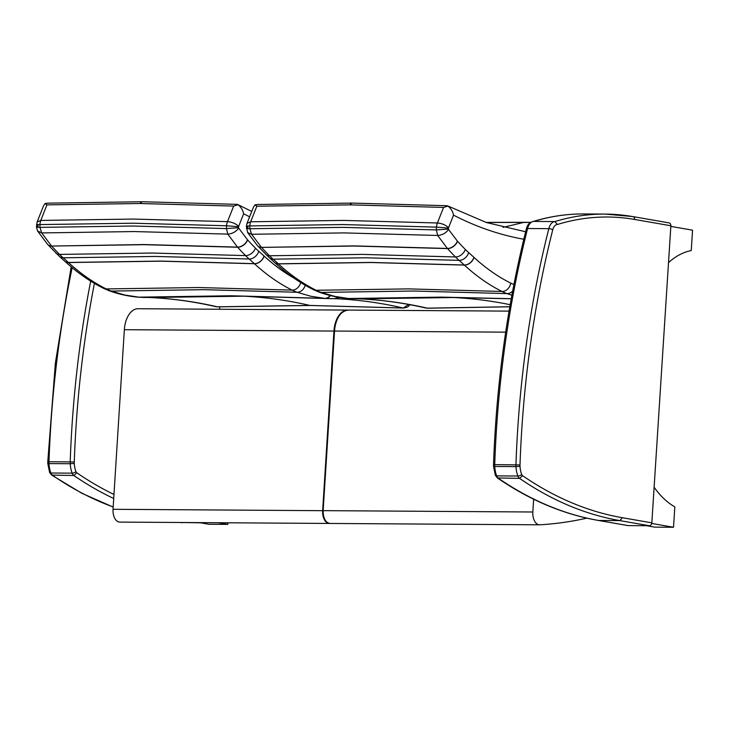 <?xml version="1.0" encoding="UTF-8"?>
<svg xmlns="http://www.w3.org/2000/svg" width="729" height="729" viewBox="0 0 729 729"><rect width="100%" height="100%" fill="white"/><g stroke="black" fill="none" stroke-linecap="round" stroke-linejoin="round"><path stroke-width="1.09" d="M200.739 522.848L208.913 524.269L227.776 524.388L227.885 522.802M218.29 522.739L227.776 524.388M670.826 226.391L692.55 230.173L691.247 250.576A107.518 63.04 90.4 0 0 668.502 262.64M646.477 525.709L654.651 527.131L673.523 527.258L674.826 506.846A107.518 63.04 -89.6 0 1 654.123 487.218M651.744 523.468L673.523 527.258M120.003 522.101A11.646 6.825 -89.6 0 1 119.747 522.101A11.646 6.825 -89.6 0 1 113.041 509.298L124.349 329.699A23.292 13.66 -89.6 0 1 138.073 308.732L347.687 310.08A23.292 13.66 90.4 0 0 333.955 331.048L322.646 510.646A11.646 6.825 90.4 0 0 329.362 523.449A11.646 6.825 90.4 0 0 329.617 523.449L329.645 523.44M533.637 499.21L532.835 511.995A11.646 6.825 90.4 0 0 539.551 524.807A11.646 6.825 90.4 0 0 539.806 524.798A815.614 478.251 90.4 0 0 586.936 518.119M51.631 475.08L73.866 475.518L76.827 472.802A2.916 1.704 -89.6 0 1 75.925 471.608A2.916 1.276 159.7 0 1 72.125 473.157A5.823 3.417 90.4 0 0 73.866 475.518A629.993 369.412 90.4 0 0 113.715 498.481M202.243 522.638L203.555 522.866A2.916 2.351 -80.1 0 0 204.466 522.647M203.555 522.866L181.02 522.502M181.712 522.62A2.916 2.351 -80.1 0 0 182.013 522.702A2.916 2.351 -80.1 0 0 182.332 522.729M219.757 306.791L219.593 309.251M521.663 474.47A18.854 11.053 -89.6 0 1 520.023 466.314L515.959 466.606A21.761 12.758 90.4 0 0 517.863 476.028L496.64 475.891A5.823 3.417 -89.6 0 0 498.381 478.251A629.993 369.412 -89.6 0 0 598.627 520.47L619.86 520.606L649.293 525.727L628.07 525.591L598.318 520.442C563.417 514.337 529.764 500.176 497.378 477.942L519.604 478.388L522.565 475.673A2.916 1.704 -89.6 0 1 521.663 474.47A2.916 1.276 159.7 0 1 517.863 476.028A5.823 3.417 90.4 0 0 519.604 478.388A629.993 369.412 90.4 0 0 619.86 520.606L622.402 517.718A627.077 367.698 -89.6 0 1 522.565 475.673M649.293 525.727A2.916 2.351 -80.1 0 0 651.835 522.848L622.402 517.718M552.746 229.808A8.739 5.121 -89.6 0 1 557.403 224.477L554.878 221.561L533.655 221.425A475.572 278.861 -89.6 0 1 583.993 213.952L605.225 214.089A475.572 278.861 90.4 0 0 554.878 221.561A11.646 6.825 90.4 0 0 548.819 228.66A698.765 409.734 90.4 0 0 515.941 464.765A11.646 6.825 90.4 0 0 515.959 466.606L494.736 466.469A11.646 6.825 -89.6 0 1 494.718 464.628L520.005 464.929A695.858 408.03 -89.6 0 1 552.746 229.808A2.916 0.911 -165.8 0 0 548.819 228.66L527.596 228.523A11.646 6.825 -89.6 0 1 533.655 221.425L533.154 221.488M670.871 225.762A2.916 2.351 -80.1 0 0 669.012 222.883L632.781 216.568A2.916 2.351 99.9 0 1 634.64 219.456L670.871 225.762L651.835 522.848M627.45 525.481A2.916 2.351 -80.1 0 0 627.76 525.563A2.916 2.351 -80.1 0 0 628.07 525.591M237.025 204.357L142.146 201.742M236.251 204.348L238.073 204.749L233.681 206.07L227.494 221.634A10.078 5.814 92.4 0 0 226.537 225.771A20.221 11.755 91.4 0 0 226.464 228.578L227.767 234.118L237.618 247.24A490.198 287.326 90.4 0 0 245.564 255.606A116.512 68.216 90.5 0 0 249.163 259.014A554.259 325.079 -89.7 0 1 254.357 263.661L254.439 263.743C266.45 274.778 279.007 283.572 292.11 290.115A116.467 68.189 90.6 0 0 297.104 292.265L310.764 296.238L324.587 298.352A116.43 68.171 90.6 0 0 324.97 298.389A286.06 167.643 90.4 0 0 327.603 298.553A286.06 167.643 90.4 0 0 333.363 298.662M237.763 204.53L238.073 204.749C241.026 207.036 242.885 210.052 243.65 213.807L249.61 216.795M408.641 304.476L403.301 308.012A8.73 7.053 101.7 0 1 403.192 308.002L309.789 305.424L217.333 306.809A8.73 6.998 101.5 0 1 217.233 306.809L215.729 306.636M327.603 298.544L238.383 296.074L147.531 297.468A286.06 167.834 -89.7 0 1 139.139 297.186A116.43 68.371 -89.8 0 1 138.747 297.159L124.914 295.045L111.227 291.071A116.467 68.389 -89.8 0 1 106.206 288.921C93.084 282.378 80.5 273.585 68.462 262.54L68.38 262.458A554.259 324.924 90.4 0 0 63.195 257.811A116.512 68.417 -89.8 0 1 59.568 254.412A490.198 287.554 -89.7 0 1 51.604 246.047L144.041 244.543L237.49 247.104A8.739 5.996 -42.7 0 0 247.486 239.768L238.684 228.113C235.95 231.786 232.314 233.79 227.785 234.118L134.282 231.558L41.662 232.925L37.598 231.02M41.662 232.925L39.995 227.384L132.787 226.017L226.446 228.578L238.565 227.694A11.491 6.734 -89.6 0 1 238.583 226.728L226.537 225.771L132.815 223.211L39.977 224.578A10.078 6.005 -91.7 0 1 40.76 220.431L46.948 204.867L45.08 203.509L47.777 203.145M238.583 226.728A1.34 0.784 -89.6 0 1 238.665 226.355C235.704 223.593 231.986 222.017 227.494 221.634L133.689 219.065L40.76 220.431M333.955 298.662A116.412 68.362 -89.8 0 1 335.559 298.699L336.871 298.762C359.078 299.856 381.185 302.936 403.192 308.002A5.823 3.344 92.8 0 0 403.538 308.057A5.823 3.344 92.8 0 0 403.547 308.057A5.823 3.344 92.8 0 0 403.611 308.057M217.807 306.863A5.823 3.49 -91 0 1 217.734 306.863L217.88 306.863A5.823 3.481 -92.1 0 1 217.333 306.809C194.907 301.642 172.372 298.535 149.727 297.505L246.684 296.147M149.217 297.496A8.739 7.071 92.6 0 0 149.272 297.505A8.739 7.071 92.6 0 0 149.727 297.505A116.412 68.162 90.5 0 0 147.531 297.468A8.739 7.071 89.4 0 1 147.386 297.468L138.51 297.177A8.739 7.071 94.3 0 1 138.501 297.177A8.739 7.071 94.3 0 0 139.139 297.186L231.585 295.801L324.97 298.389A8.739 7.071 -85.7 0 0 330.519 295.582M330.182 295.5A8.739 7.071 -85.1 0 1 324.587 298.352L231.202 295.764L138.747 297.159A8.739 7.071 94.9 0 1 138.063 297.14L138.063 297.14A8.739 7.071 94.9 0 1 137.981 297.131M138.282 297.159A8.739 7.071 94.3 0 0 138.501 297.177L138.063 297.14C128.286 296.302 118.636 294.17 109.131 290.743A8.739 6.925 109.8 0 0 111.227 291.071L203.701 289.677L297.104 292.265A8.739 6.925 -70.2 0 0 305.196 285.249M300.703 282.542A8.739 6.798 -63.5 0 1 292.11 290.115L198.698 287.536L106.206 288.921A8.739 6.798 116.5 0 1 103.573 288.356A8.739 6.798 116.5 0 1 103.518 288.329M109.031 290.707A8.739 6.925 109.8 0 0 109.131 290.743L103.573 288.356C90.013 281.576 77.101 272.555 64.845 261.283A8.739 6.242 132.6 0 0 68.462 262.54L161 261.164L254.439 263.743A8.739 6.242 -47.4 0 0 264.144 256.089L264.044 256.007A562.988 330.119 90.4 0 0 258.777 251.286A107.783 63.204 -89.6 0 1 255.442 248.133A481.477 282.323 -89.6 0 1 247.623 239.923A125.279 73.456 90.4 0 0 247.486 239.768M264.044 256.007A8.739 6.251 -47.5 0 1 254.357 263.661L160.918 261.082L68.38 262.458A8.739 6.251 132.5 0 1 64.763 261.201A8.739 6.251 132.5 0 1 64.69 261.146M64.799 261.237A8.739 6.242 132.6 0 0 64.845 261.283L59.632 256.608A8.739 6.306 131.2 0 0 63.195 257.811L155.733 256.444L249.163 259.014A8.739 6.306 -48.8 0 0 258.777 251.286M255.442 248.133A8.739 6.105 -44.6 0 1 245.564 255.606L152.124 253.036L59.568 254.412A8.739 6.105 135.4 0 1 55.832 253.027A8.739 6.105 135.4 0 1 55.769 252.963M59.568 256.553A8.739 6.306 131.2 0 0 59.632 256.617L47.795 244.579A8.739 5.987 137.5 0 0 51.604 246.047L144.169 244.68L237.618 247.24A8.739 5.987 -42.5 0 0 247.623 239.923M46.948 204.867L139.877 203.509L233.681 206.07M45.08 203.509L43.549 205.815L37.097 222.026L40.751 220.431M147.212 297.468A8.739 7.071 89.4 0 0 147.386 297.468L149.272 297.505C171.561 298.507 193.75 301.56 215.839 306.663L217.734 306.863A5.823 3.49 -91 0 1 217.233 306.809M37.607 231.038L36.45 227.001L37.097 222.026M38.118 225.443C35.466 224.887 36.086 224.596 39.977 224.578M37.708 231.211L47.677 244.452A8.739 5.996 137.3 0 0 51.477 245.91L41.681 232.925M39.986 224.578A20.221 11.946 -90.7 0 0 39.995 227.384C36.058 227.302 35.429 226.983 38.099 226.409M446.923 205.706L352.043 203.09M446.148 205.696L447.971 206.097L443.578 207.419L437.391 222.983A10.078 5.814 92.4 0 0 436.434 227.12A20.221 11.755 91.4 0 0 436.361 229.936L437.664 235.467L447.515 248.589A490.198 287.326 90.4 0 0 455.461 256.954A116.512 68.216 90.5 0 0 459.07 260.362A554.259 325.079 -89.7 0 1 464.255 265.01L464.346 265.092C476.347 276.127 488.904 284.921 502.008 291.472A116.467 68.189 90.6 0 0 507.001 293.614L511.867 295.245M447.661 205.879L447.971 206.097C450.923 208.385 452.782 211.401 453.547 215.164C476.502 226.983 499.921 235.011 523.796 239.24M511.22 298.781L448.28 297.432L414.801 297.487L357.438 298.817A286.06 167.834 -89.7 0 1 349.036 298.544A116.43 68.371 -89.8 0 1 348.653 298.507L334.811 296.393L321.124 292.42A116.467 68.389 -89.8 0 1 316.113 290.27C302.982 283.727 290.397 274.933 278.369 263.889L278.278 263.807A554.259 324.924 90.4 0 0 273.093 259.169A116.512 68.417 -89.8 0 1 269.475 255.761A490.198 287.554 -89.7 0 1 261.501 247.395L353.939 245.892L447.387 248.452A8.739 5.996 -42.7 0 0 457.384 241.126L448.581 229.462C445.847 233.134 442.211 235.139 437.682 235.467L344.179 232.906L251.56 234.273L247.614 232.56L246.375 226.245L247.003 223.375L250.658 221.78L256.845 206.216L254.977 204.858L257.683 204.503M448.581 229.462A1.34 0.784 -89.6 0 1 448.463 229.043L436.361 229.936M448.463 229.043A11.491 6.734 -89.6 0 1 448.481 228.086L436.434 227.12L342.712 224.559L249.883 225.926A10.078 6.005 -91.7 0 1 250.658 221.78L343.587 220.413L437.391 222.983C441.883 223.366 445.601 224.942 448.563 227.703L453.547 215.164M509.808 306.727L427.24 308.157C404.805 302.991 382.269 299.883 359.634 298.854L456.591 297.496M359.115 298.854A8.739 7.071 92.6 0 0 359.169 298.854A8.739 7.071 92.6 0 0 359.634 298.854A116.412 68.162 90.5 0 0 357.438 298.817A8.739 7.071 89.4 0 1 357.283 298.817L348.407 298.526A8.739 7.071 94.3 0 1 348.398 298.526A8.739 7.071 94.3 0 0 349.036 298.544L441.482 297.15L511.229 298.708M511.239 298.69L441.1 297.122L348.653 298.507A8.739 7.071 94.9 0 1 347.97 298.489A8.739 7.071 94.9 0 1 347.961 298.489A8.739 7.071 94.9 0 1 347.879 298.48M348.18 298.507A8.739 7.071 94.3 0 0 348.398 298.526L347.961 298.489C338.183 297.651 328.542 295.518 319.029 292.092A8.739 6.925 109.8 0 0 321.124 292.42L413.598 291.026L507.001 293.614A8.739 6.925 -70.2 0 0 512.66 291.026M513.909 284.547A107.728 63.168 -89.6 0 1 510.765 283.134A8.739 6.798 -63.5 0 1 502.008 291.472L408.595 288.884L316.113 290.27A8.739 6.798 116.5 0 1 313.47 289.705A8.739 6.798 116.5 0 1 313.415 289.677M318.928 292.056A8.739 6.925 109.8 0 0 319.029 292.092L313.47 289.705C299.911 282.925 286.998 273.904 274.742 262.631A8.739 6.242 132.6 0 0 278.369 263.889L370.906 262.513L464.346 265.092A8.739 6.242 -47.4 0 0 474.041 257.446L473.941 257.355A562.988 330.119 90.4 0 0 468.683 252.635A107.783 63.204 -89.6 0 1 465.339 249.482A481.477 282.323 -89.6 0 1 457.52 241.272A125.279 73.456 90.4 0 0 457.384 241.126M473.941 257.355A8.739 6.251 -47.5 0 1 464.255 265.01L370.815 262.431L278.278 263.807A8.739 6.251 132.5 0 1 274.66 262.549A8.739 6.251 132.5 0 1 274.596 262.495M274.696 262.586A8.739 6.242 132.6 0 0 274.742 262.631L269.539 257.966A8.739 6.306 131.2 0 0 273.093 259.169L365.63 257.793L459.07 260.362A8.739 6.306 -48.8 0 0 468.683 252.635M465.339 249.482A8.739 6.105 -44.6 0 1 455.461 256.954L362.021 254.385L269.475 255.761A8.739 6.105 135.4 0 1 265.739 254.375A8.739 6.105 135.4 0 1 265.675 254.312M269.466 257.902A8.739 6.306 131.2 0 0 269.539 257.966L257.692 245.928A8.739 5.987 137.5 0 0 261.501 247.395L354.066 246.028L447.515 248.589A8.739 5.987 -42.5 0 0 457.52 241.272M251.56 234.273L249.892 228.733L342.685 227.366L436.343 229.927M256.845 206.216L349.774 204.858L443.578 207.419M486.207 222.463L530.512 222.445M254.977 204.858L253.446 207.164L247.003 223.375M427.704 308.212A5.823 3.49 -91 0 1 427.631 308.212L427.631 308.212A5.823 3.49 -91 0 1 427.13 308.167L425.627 307.984M357.11 298.817A8.739 7.071 89.4 0 0 357.283 298.817L359.169 298.854C381.458 299.856 403.647 302.909 425.736 308.012L427.777 308.212A5.823 3.481 -92.1 0 1 427.24 308.157A8.73 6.998 101.5 0 1 427.13 308.167M248.015 226.792C245.363 226.236 245.983 225.944 249.874 225.926L249.874 225.926A20.221 11.946 -90.7 0 0 249.892 228.733C245.955 228.651 245.327 228.332 247.997 227.758M247.614 232.56L257.574 245.801A8.739 5.996 137.3 0 0 261.374 247.259L251.578 234.273M124.349 329.699L334.392 331.075L323.147 510.683L334.538 331.048A23.292 13.66 -89.6 0 1 348.271 310.08L509.052 311.119M338.265 317.361A22.945 13.45 90.4 0 0 334.465 331.057M330.201 523.449A11.646 6.825 -89.6 0 1 329.945 523.458C325.353 522.511 323.065 518.246 323.084 510.664L334.538 331.048L505.68 332.151M539.551 524.807L329.945 523.458A11.646 6.825 -89.6 0 1 323.229 510.646L532.835 511.995M113.041 509.298L323.129 510.683A11.3 6.625 90.4 0 0 324.961 519.686M113.97 494.462A627.077 367.698 -89.6 0 1 76.827 472.802M75.925 471.608A18.854 11.053 -89.6 0 1 74.276 463.444L70.221 463.735A21.761 12.758 90.4 0 0 72.125 473.157L50.893 473.021A21.761 12.758 -89.6 0 1 48.998 463.598L70.221 463.735A11.646 6.825 90.4 0 1 70.203 461.894L74.267 462.068A695.858 408.03 -89.6 0 1 94.415 283.381M74.276 463.444A8.739 5.121 -89.6 0 1 74.267 462.068M90.697 281.13A698.765 409.734 90.4 0 0 70.203 461.894L48.98 461.767A698.765 409.734 -89.6 0 1 72.162 267.68M113.186 506.956A629.993 369.412 -89.6 0 1 52.643 475.381A5.823 3.417 -89.6 0 1 50.893 473.021A2.916 1.276 -20.3 0 1 49.608 472.465L47.786 463.462L48.998 463.598A11.646 6.825 -89.6 0 1 48.98 461.767L47.768 461.812L55.386 362.96L71.178 266.85M520.023 466.314A8.739 5.121 -89.6 0 1 520.005 464.929M632.471 216.54A2.916 2.351 99.9 0 1 632.781 216.568L605.225 214.089A475.572 278.861 90.4 0 1 632.471 216.54M557.403 224.477A472.665 277.157 -89.6 0 1 634.64 219.456M497.47 478.005L495.356 475.335A2.916 1.276 -20.3 0 0 496.64 475.891A21.761 12.758 -89.6 0 1 494.736 466.469L493.533 466.332L493.515 464.683L494.718 464.628A698.765 409.734 -89.6 0 1 527.596 228.523A2.916 0.911 14.2 0 0 526.338 228.942C527.258 224.732 529.655 222.227 533.519 221.434M627.76 525.563L598.008 520.36M238.665 226.355L243.65 213.807M294.024 278.132C283.69 272.245 273.73 264.891 264.144 256.089M333.654 298.671A8.739 7.071 -90.6 0 0 333.691 298.671A8.739 7.071 -90.6 0 0 337.655 297.122M327.603 298.553L335.586 298.699A8.739 7.071 -87.4 0 0 335.586 298.699A8.739 7.071 -87.4 0 0 339.532 297.441M242.183 296.111A1072.514 628.89 90.4 0 1 309.789 305.424A5.823 3.417 90.4 0 0 310.226 305.469A5.823 3.417 90.4 0 0 310.272 305.469M139.877 203.509L142.091 201.742L47.686 203.154M510.765 283.134C497.989 276.747 485.751 268.19 474.041 257.446M510.163 304.695A1072.514 628.89 90.4 0 0 452.08 297.468M349.774 204.858L351.998 203.09M503.046 227.357L523.841 222.391A5.823 3.417 90.4 0 1 524.424 222.309L530.657 222.354M334.392 331.066C335.805 318.163 340.434 311.174 348.271 310.08M119.747 522.101L329.626 523.449M182.013 522.702L180.856 522.502M47.786 463.462L47.768 461.812M51.732 475.144L49.608 472.465M113.177 507.074L81.994 493.36L51.677 475.108M583.993 213.952C566.889 213.852 549.921 216.367 533.09 221.507M493.515 464.683C496.422 382.953 507.366 304.376 526.338 228.942M495.356 475.335L493.533 466.332M237.8 204.548L251.742 211.437M217.88 306.863L310.226 305.469L403.684 308.057L407.793 306.927L409.935 304.713M336.871 298.762L335.586 298.699M447.697 205.897L486.298 222.5L525.636 231.758M509.799 306.781L427.777 308.212M524.424 222.309L485.979 222.391M351.989 203.09L257.583 204.503"/></g></svg>
